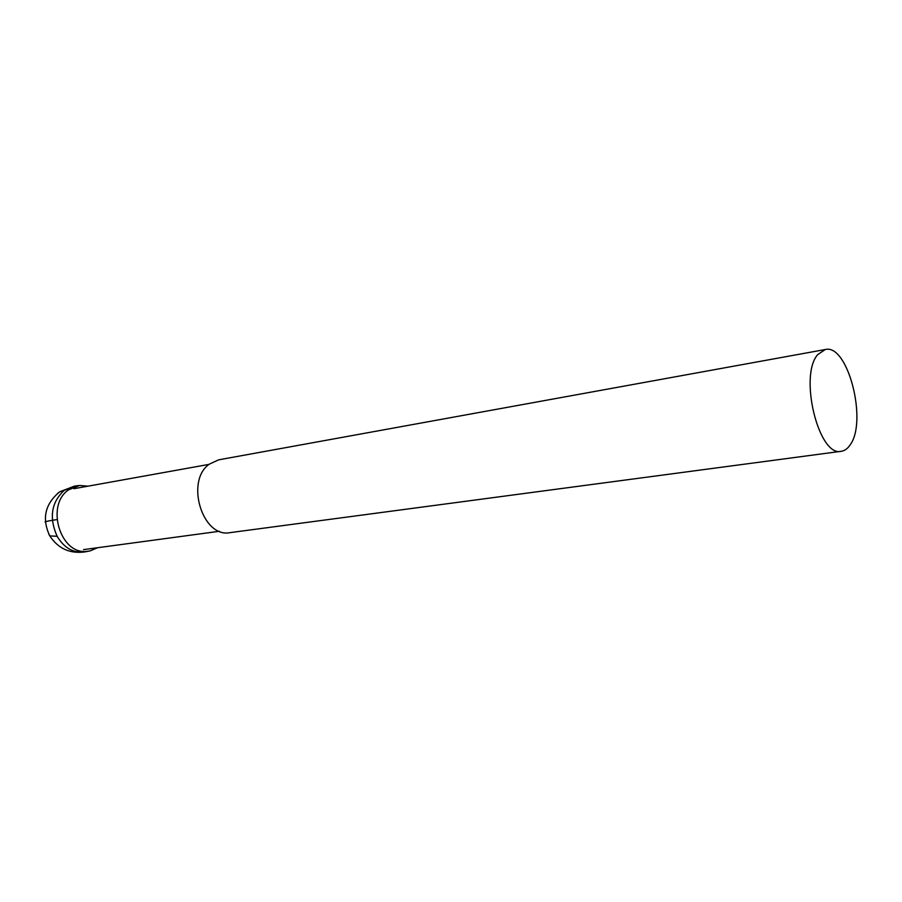 <?xml version="1.0" encoding="UTF-8"?>
<svg xmlns="http://www.w3.org/2000/svg" width="902" height="902" viewBox="0 0 902 902"><rect width="100%" height="100%" fill="white"/><g stroke="black" fill="none" stroke-linecap="round" stroke-linejoin="round"><path stroke-width="1.35" d="M850.034 445.036C867.882 421.685 847.88 343.391 825.251 349.525L817.731 354.61C798.642 375.751 818.813 457.494 841.273 451.293C844.622 450.808 847.542 448.722 850.034 445.036M841.273 451.293L230.1 532.631C202.623 538.46 184.921 481.183 209.23 464.203L218.645 459.84L825.251 349.525M87.945 486.178L79.647 485.456L68.71 489.775C45.28 505.007 60.276 555.034 86.964 551.359L89.952 550.953L97.63 547.717M45.404 522.269C44.266 521.875 46.577 521.232 52.339 520.319L56.939 519.608M89.14 551.099L85.577 551.787C73.975 553.557 64.482 548.393 57.108 536.295C48.945 517.647 51.324 502.335 64.211 490.338L59.712 491.793L57.536 493.428M64.211 490.338L75.227 486.009L78.824 485.558M57.108 536.295L49.779 535.901L48.787 534.085M83.514 549.622L219.524 531.267M73.919 488.704L209.005 464.383M74.528 486.088L59.712 491.793C44.976 503.959 41.661 518.661 49.779 535.901C58.123 548.551 69.826 553.896 84.889 551.923"/></g></svg>

